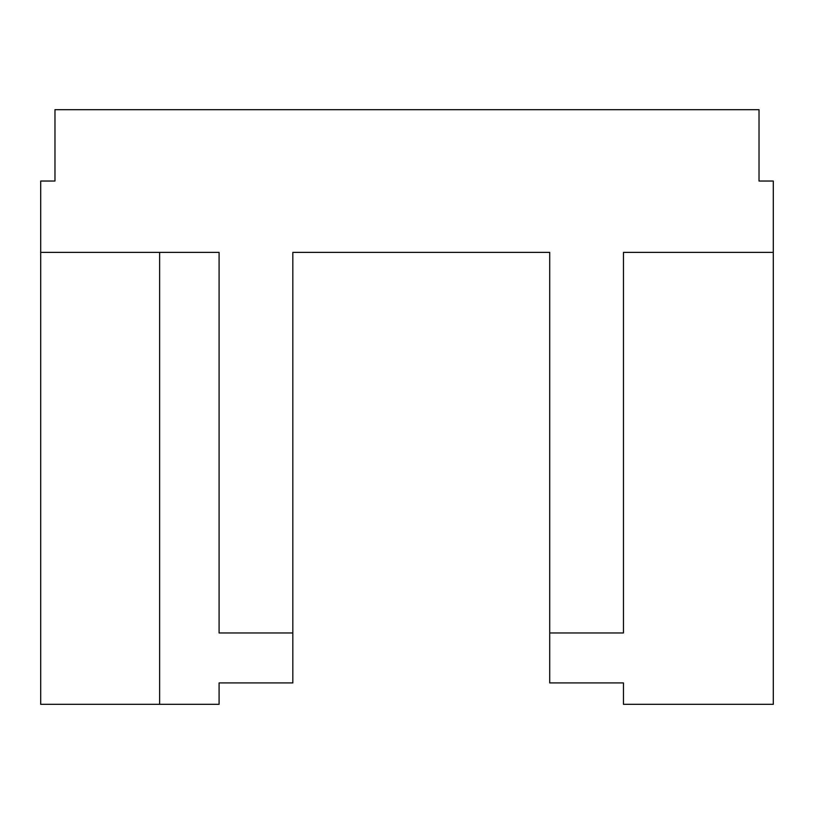 <?xml version="1.0" encoding="UTF-8"?>
<svg xmlns="http://www.w3.org/2000/svg" width="814" height="814" viewBox="0 0 814 814"><rect width="100%" height="100%" fill="white"/><g stroke="black" fill="none" stroke-linecap="round" stroke-linejoin="round"><path stroke-width="1.22" d="M292.826 252.391L549.715 252.391L549.715 682.915L623.453 682.915L623.453 704.324L773.3 704.324L773.3 181.034L759.024 181.034L759.024 109.676L54.976 109.676L54.976 181.034L40.7 181.034L40.7 252.391L219.088 252.391L219.088 632.966L292.826 632.966L292.826 252.391L549.715 252.391M549.715 632.966L623.453 632.966L623.453 252.391L773.3 252.391M159.625 252.391L159.625 704.324L219.088 704.324L219.088 682.915L292.826 682.915L292.826 632.966M159.625 704.324L40.7 704.324L40.7 252.391"/></g></svg>
